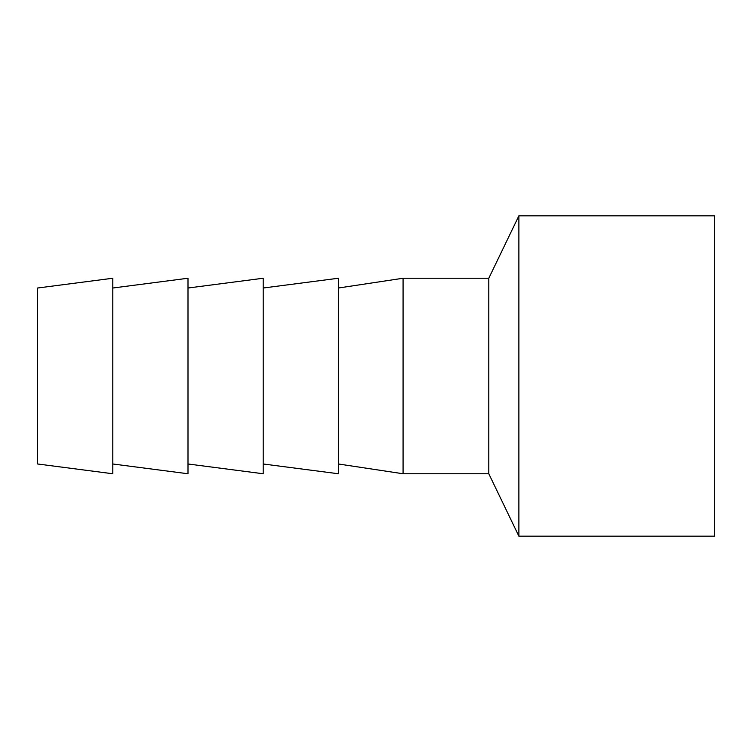 <?xml version="1.0" encoding="UTF-8"?>
<svg xmlns="http://www.w3.org/2000/svg" width="752" height="752" viewBox="0 0 752 752"><rect width="100%" height="100%" fill="white"/><g stroke="black" fill="none" stroke-linecap="round" stroke-linejoin="round"><path stroke-width="1.13" d="M338.4 463.984L403.072 473.76L488.8 473.76L488.8 278.24L518.88 215.824L518.88 536.176L714.4 536.176L714.4 215.824L518.88 215.824M37.6 376L37.6 288.016L112.8 278.24L112.8 473.76L37.6 463.984L37.6 376M112.8 463.984L188 473.76L188 278.24L112.8 288.016M188 463.984L263.2 473.76L263.2 278.24L188 288.016M263.2 463.984L338.4 473.76L338.4 278.24L263.2 288.016M403.072 473.76L403.072 278.24L338.4 288.016M488.8 278.24L403.072 278.24M488.8 473.76L518.88 536.176"/></g></svg>
